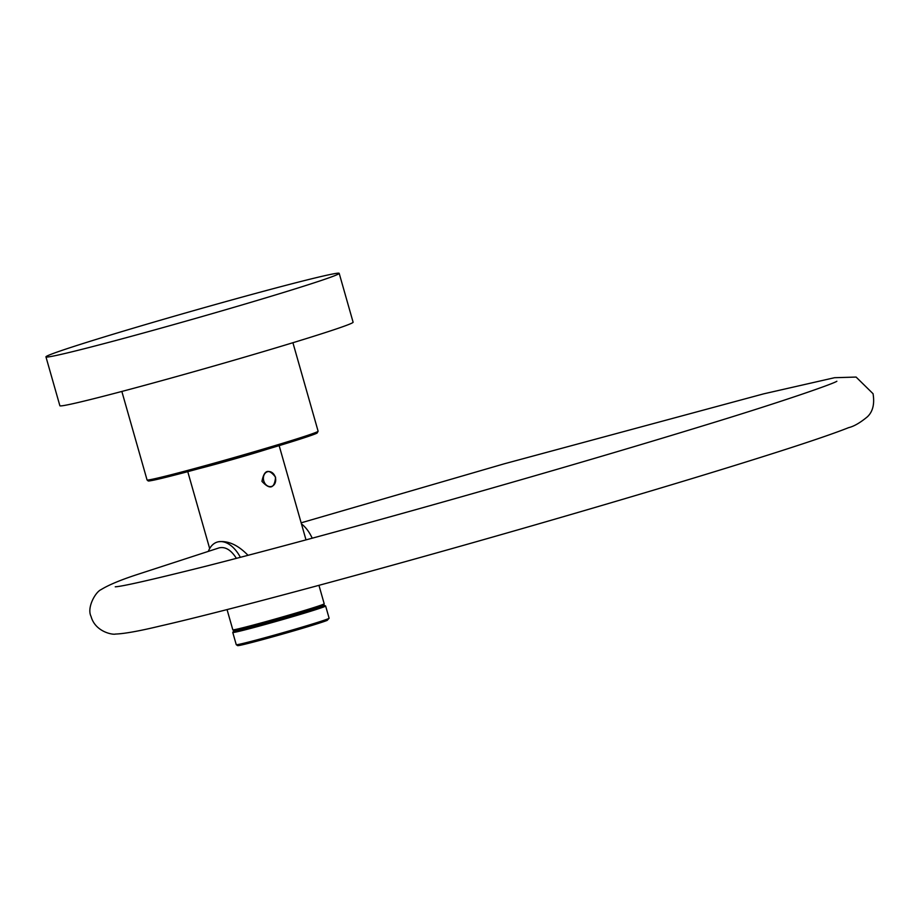 <?xml version="1.0" encoding="UTF-8"?>
<svg xmlns="http://www.w3.org/2000/svg" width="919" height="919" viewBox="0 0 919 919"><rect width="100%" height="100%" fill="white"/><g stroke="black" fill="none" stroke-linecap="round" stroke-linejoin="round"><path stroke-width="1.38" d="M45.95 356.871L59.873 405.727A152.451 3.986 -15.9 0 0 207.579 367.807A152.451 3.986 -15.9 0 0 353.103 322.201L339.191 273.345A152.451 3.986 -15.9 0 0 306.188 280.146A152.451 3.986 -15.9 0 0 142.87 325.349A152.451 3.986 -15.9 0 0 45.95 356.871A152.451 3.986 -15.9 0 0 193.668 318.95A152.451 3.986 -15.9 0 0 339.191 273.345M273.242 473.584A7.628 6.054 -103.9 0 1 275.344 477.317A7.628 6.054 -103.9 0 1 269.646 486.599A7.628 6.054 -103.9 0 1 263.684 476.008A7.628 6.054 -103.9 0 1 273.242 473.584M275.574 477.202C274.482 488.598 269.945 489.988 261.961 481.372C264.167 469.701 268.704 468.311 275.574 477.202M240.364 557.328A30.488 18.483 -107 0 0 218.217 541.819A30.488 18.483 -107 0 0 217.229 542.072A30.488 18.483 -107 0 0 208.383 551.239M217.366 542.026L218.285 541.796C228.084 540.475 237.998 544.978 248.027 555.317M236.401 558.361C231.06 549.941 225.281 546.449 219.078 547.885L136.368 574.812C120.251 580.107 108.499 585.035 101.09 589.607C95.381 592.043 86.593 607.804 91.073 616.465C95.254 631.916 112.784 634.972 115.426 634.064C124.318 633.742 139.148 631.089 159.883 626.092C227.855 610.607 383.832 568.528 533.502 525.358C634.03 496.352 716.154 471.654 779.863 451.275C812.201 440.902 835.13 433.021 848.662 427.634C853.923 426.393 860.173 422.774 867.387 416.801C872.832 411.666 874.727 403.969 873.05 393.711L856.094 377.066L834.521 377.709L763.712 393.837L504.278 463.796L301.145 522.831M301.443 523.876A30.488 18.483 73 0 1 312.207 538.201M306.004 539.878L305.177 536.972M243.696 628.803A46.249 1.206 -15.9 0 0 303.752 611.974A46.249 1.206 -15.9 0 0 317.262 606.46M318.95 585.334L324.2 603.783A47.512 1.241 164.1 0 1 293.46 613.766A47.512 1.241 164.1 0 1 242.386 627.872A47.512 1.241 164.1 0 1 232.817 629.814L227.05 609.584M199.469 468.506A47.512 1.241 -15.9 0 0 267.544 449.115M323.856 605.093A47.007 1.229 164.1 0 1 322.833 605.793A47.007 1.229 164.1 0 1 271.76 621.301A47.007 1.229 164.1 0 1 233.794 630.744L232.771 632.467A48.282 1.264 -15.9 0 0 273.954 622.037A48.282 1.264 -15.9 0 0 324.373 606.689A48.282 1.264 -15.9 0 0 325.636 606.012L323.89 605.047M327.853 618.901A48.282 1.264 164.1 0 1 277.435 634.259A48.282 1.264 164.1 0 1 236.252 644.678L237.642 645.655L288.761 632.318L327.141 620.417L329.117 618.234A48.282 1.264 164.1 0 1 327.853 618.901M243.443 643.323A47.007 1.229 -15.9 0 0 266.728 638.51A47.007 1.229 -15.9 0 0 327.015 620.451M151.153 479.488A87.661 2.297 -15.9 0 0 233.564 458.995A87.661 2.297 -15.9 0 0 314.39 432.987M292.908 342.718L318.112 431.206A88.936 2.332 164.1 0 1 233.219 457.811A88.936 2.332 164.1 0 1 147.051 479.936L121.848 391.448M187.763 471.665L209.67 548.563M279.158 445.635L305.338 537.535M836.864 381.247C834.567 383.223 788.812 399.627 705.459 425.06C633.501 447.139 551.814 471.148 460.373 497.099C360.168 525.473 275.47 548.471 206.293 566.115C152.083 579.682 121.733 586.586 115.254 586.804M232.771 632.467L236.252 644.678M325.636 606.012L329.117 618.234M324.2 603.783L323.522 605.357L302.914 612.238L243.65 628.814L233.851 630.756L232.817 629.814M318.112 431.206L317.158 432.998C316.079 433.802 308.095 436.812 278.503 445.83L223.501 461.843L162.318 478.202C145.811 482.073 148.625 480.752 148.131 480.901L147.051 479.936"/></g></svg>
